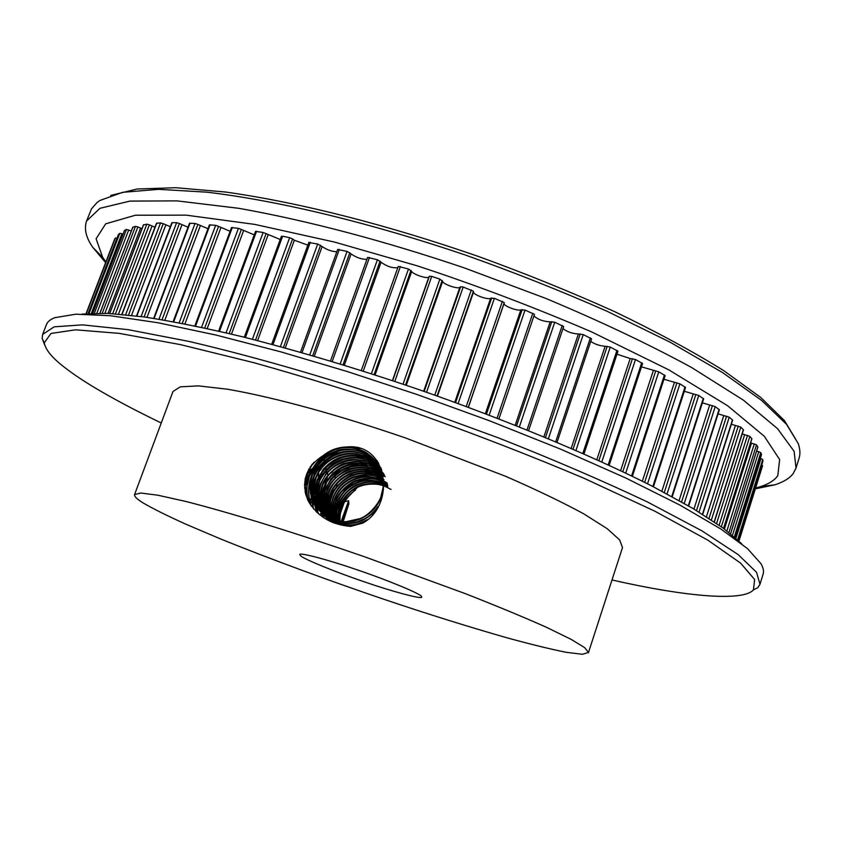 <?xml version="1.0" encoding="UTF-8"?>
<svg xmlns="http://www.w3.org/2000/svg" width="842" height="842" viewBox="0 0 842 842"><rect width="100%" height="100%" fill="white"/><g stroke="black" fill="none" stroke-linecap="round" stroke-linejoin="round"><path stroke-width="1.26" d="M305.057 478.93C307.362 474.067 309.277 471.078 310.793 469.983L312.256 469.562M308.625 469.236L310.34 469.015M321.591 473.088L321.97 475.267M306.12 495.812L307.109 492.802M319.802 475.804L319.307 480.614M318.571 484.413L317.781 487.718M337.01 483.455L336.526 486.697M321.918 510.789L321.665 511.378M321.381 512.052L320.591 513.904M320.507 514.083L320.044 515.115M307.477 499.359L307.867 498.075M312.719 506.758L313.813 502.779M313.887 502.516L314.561 500.274M300.689 555.867L299.752 554.594C299.142 551.994 329.906 560.33 358.208 570.181C388.751 580.538 420.547 593.873 421.442 596.378L421.726 597.062C422.168 599.609 392.004 591.4 365.207 582.138C337.105 572.686 304.246 559.33 300.689 555.867M338.547 512.136L337.21 517.62M357.671 487.171L350.388 494.707C342.862 502.127 339.421 510.978 340.063 521.282M387.994 487.792L383.436 485.739M383.099 485.623L378.795 484.497C360.85 482.35 348.093 489.539 340.515 506.042L338.8 521.072M143.382 503.095C152.865 508.631 167.042 515.672 185.893 524.219L219.646 538.554C270.545 559.256 333.285 582.148 386.31 600.093C427.136 613.85 467.1 626.353 506.2 637.594C530.25 644.193 550.215 649.087 566.108 652.287L582.411 654.287L588.495 652.424L584.674 647.656L571.108 639.352L546.374 627.258C524.198 617.365 497.306 606.208 465.7 593.789L364.186 556.636C299.815 534.365 233.497 513.631 186.282 501.569L157.959 495.222L140.793 493.023L134.573 494.601C134.215 496.464 137.151 499.295 143.382 503.095M588.442 652.655L622.501 547.553L619.659 539.943L607.219 528.702L583.706 513.82C562.361 502.211 536.27 489.676 505.41 476.214L405.549 437.966C341.863 416.074 275.597 397.529 227.561 389.225L198.449 385.868L180.293 386.836L172.978 391.509L134.573 494.601M612.018 579.98C687.872 597.252 743.528 601.409 753.411 589.895L754.632 579.528L740.581 563.098L707.754 540.101L654.813 511.168L584.064 478.288C529.702 455.322 473.457 433.514 415.317 412.843C360.018 394.077 306.267 377.374 254.042 362.744L180.42 344.62L119.238 333.369L75.506 329.811L50.973 333.464L44.258 342.841C45.521 349.725 52.067 357.734 63.887 366.859C83.379 382.268 115.828 400.981 161.243 423M653.434 486.802L685.535 387.478L679.904 383.836L663.959 379.258M672.232 496.727L703.649 398.897L698.755 395.466L684.304 391.288M688.682 505.958L719.373 409.822L715.216 406.623L702.375 402.855M702.723 514.399L732.656 420.169L729.235 417.2L718.079 413.864M743.486 429.873L740.781 427.147L731.361 424.231M751.874 438.861L749.864 436.388L742.212 433.904M730.603 533.807L757.874 447.091L756.516 444.881L750.622 442.829M735.392 537.817L761.526 454.554L760.789 452.607L756.653 450.975M762.905 461.237L762.768 459.522L760.326 458.353M104.903 313.266L137.888 226.94L141.961 228.677M115.47 313.824L149.381 224.835L154.97 227.235M128.552 315.003L163.222 223.677L170.337 226.74M144.087 316.939L179.409 223.519L188.029 227.235M162.032 319.718L197.891 224.414L207.995 228.74M182.282 323.391L218.583 226.382L230.119 231.276M204.732 328.001L241.37 229.456L254.252 234.865M229.203 333.569L266.093 233.634L280.239 239.496M255.515 340.063L292.574 238.928L294.342 240.244L307.846 245.148M437.072 395.961L473.404 291.227L463.174 287.038L460.637 286.733L459.869 287.343C457.932 289.322 443.471 284.396 442.608 281.46L439.882 279.091L431.725 276.408L429.378 276.218L428.904 276.934C427.873 279.249 413.443 274.65 411.685 271.45L408.475 268.998L398.255 266.419L361.292 370.533L398.255 266.451M468.31 407.275L504.263 302.604L494.391 298.3L490.612 298.373C487.802 300.015 473.467 294.805 473.52 292.153L473.404 291.227M534.46 314.392L498.927 418.853L534.46 314.392L525.019 310.067L520.83 309.909C517.156 311.193 503.116 305.762 504.074 303.425L504.263 302.604M563.645 326.559L554.741 322.212L550.184 321.833C543.353 321.518 537.943 319.55 533.944 315.918M591.589 338.852L583.243 334.59L578.38 334C572.244 333.611 567.108 331.811 562.972 328.612M583.99 453.912L617.986 351.198L610.25 347.072L605.124 346.283C599.557 345.799 594.768 344.178 590.747 341.399M609.166 465.279L642.562 363.512L635.489 359.523L630.174 358.545L616.986 354.198M632.374 476.277L665.138 375.637L658.77 371.817L641.467 366.849M755.59 488.023L760.726 486.571C768.999 483.845 774.682 480.214 777.787 475.667L779.65 459.574L764.273 436.23L727.593 405.728L668.748 369.827L591.652 331.916C533.628 307.004 475.477 284.975 417.211 265.83L334.495 242.064L254.8 224.404L186.124 215.142L135.373 215.226L105.692 223.825L96.093 238.76L102.713 257.42L105.924 261.862M755.337 488.813L774.872 484.813C783.681 481.961 789.817 478.161 793.301 473.404L796.006 468.089L794.132 451.354L777.524 428.641L743.433 400.182L691.25 367.291C647.951 343.81 599.336 320.791 545.384 298.247L464.11 267.83C385.51 241.254 308.961 220.804 238.781 208.311L177.009 200.88L129.973 201.091L99.945 208.311L86.547 221.036C83.958 228.887 86.021 237.633 92.725 247.264L105.639 262.62M383.436 476.33L378.3 465.331M378.132 465.079L370.248 456.964C351.051 441.797 320.276 451.838 312.55 474.435C307.077 494.686 313.487 509.642 331.769 519.303C350.714 527.85 374.995 516.178 381.458 496.222L381.131 495.759C383.131 486.202 384.447 487.665 381.542 472.878C378.447 464.279 374.111 458.101 368.533 454.343C363.702 449.47 347.872 446.06 346.809 446.986C388.288 442.492 396.035 505.168 362.776 523.092L350.725 526.397C331.39 524.882 317.139 516.22 307.972 500.411C300.689 481.729 305.783 466.773 323.244 455.543C330.18 449.975 338.031 447.123 346.809 446.986M377.974 464.816L369.901 456.448C362.376 450.302 344.873 446.618 335.832 451.08C324.78 454.933 316.876 462.563 312.119 473.941C309.477 479.235 308.688 491.465 313.192 501.537C316.213 508.673 322.275 514.462 331.369 518.893C337.137 520.998 342.147 521.914 346.42 521.63L360.05 518.588C370.038 515.115 380.447 501.074 381.131 495.759M378.721 466.131L371.596 459.037C352.524 443.955 321.949 453.933 314.276 476.393C308.846 496.506 315.213 511.368 333.379 520.977C349.041 526.597 362.934 523.324 375.069 511.157M378.574 465.868L371.259 458.522C360.671 451.354 349.64 449.502 338.147 452.943C331.243 453.638 314.424 468.163 313.845 475.909C310.908 484.75 311.035 493.38 314.255 501.779C317.36 509.705 323.612 515.967 332.99 520.567C345.504 524.398 347.388 523.871 357.366 521.766L364.807 518.64C369.428 516.083 373.816 512.052 377.984 506.547M379.268 467.184L372.922 461.079C353.977 446.092 323.591 455.996 315.982 478.319C310.593 498.306 316.929 513.083 334.979 522.629C345.262 526.566 355.261 526.208 364.944 521.556M379.132 466.921L372.596 460.563C368.438 457.49 363.081 455.227 356.513 453.785C350.198 452.975 344.41 453.449 339.147 455.196C326.728 460.353 320.244 466.194 315.561 477.835C312.035 484.855 313.129 499.369 317.402 506.6L323.623 514.936C326.464 517.862 330.117 520.282 334.59 522.219C351.461 527.387 356.271 524.755 367.259 519.703M379.784 468.257L374.237 463.089C355.408 448.197 325.223 458.037 317.666 480.224C312.54 498.39 317.708 512.525 333.169 522.619M381.836 470.825L379.858 468.215M379.658 467.984L373.911 462.584C363.818 455.417 352.945 453.575 341.284 457.059C335.463 458.637 329.517 462.616 323.444 468.962L317.245 479.751C315.645 484.96 314.919 488.855 315.055 491.423L317.781 505.579C320.865 513.167 326.486 519.04 334.632 523.166M380.258 469.331L375.532 465.079C356.819 450.281 326.833 460.058 319.328 482.098C314.603 497.959 318.35 511.094 330.569 521.514M380.142 469.068L375.206 464.584C371.227 461.584 366.091 459.385 359.808 457.964C354.671 456.974 348.956 457.353 342.662 459.122C339.073 460.216 335.516 461.995 331.98 464.458C324.402 471.067 320.044 476.793 318.918 481.635C316.066 488.097 316.182 496.517 319.265 506.884C319.971 510.252 326.928 519.367 330.959 521.693M383.805 474.014L380.91 470.646M380.7 470.425L376.806 467.036C358.218 452.322 328.422 462.048 320.97 483.95C316.518 498.359 319.455 510.757 329.78 521.145M383.668 473.762L380.805 470.373M380.595 470.152L376.49 466.542C375.322 465.173 371.217 463.195 364.165 460.616C355.977 459.101 349.556 459.185 344.915 460.89C338.673 462.542 332.474 466.678 326.317 473.278L320.56 483.487C318.276 488.392 317.844 495.012 319.265 503.327C321.17 510.873 324.717 516.83 329.896 521.209C322.076 511.105 320.16 499.895 324.191 487.581C331.538 465.952 360.955 456.353 379.321 470.888L379.005 470.415C371.175 464.289 355.356 461.027 346.062 465.373C335.853 468.962 328.422 476.225 323.791 487.139C321.876 490.802 321.339 496.769 322.17 505.021C323.865 512.368 326.422 517.756 329.832 521.177M381.1 471.531L378.069 468.973C359.597 454.354 329.99 464.005 322.591 485.781C318.371 499.053 320.728 510.831 329.664 521.093C320.286 510.641 317.792 498.727 322.181 485.329C323.623 476.804 339.094 463.774 345.325 463.195C352.145 461.437 357.555 460.974 361.534 461.795C367.912 463.047 373.322 465.289 377.753 468.489L381.005 471.246M384.205 474.762L381.226 471.467M381.468 472.636L379.321 470.888M384.699 475.783L381.605 472.562M381.384 472.362L379.005 470.415M381.805 473.762L380.552 472.772C362.302 458.332 333.064 467.868 325.77 489.37C321.928 500.843 323.465 511.536 330.38 521.43M385.162 476.804L381.952 473.678M381.721 473.478L380.247 472.309C368.143 465.279 357.608 463.479 348.62 466.931C342.894 468.499 336.937 472.604 330.738 479.256L325.37 488.928C321.507 498.453 323.202 513.483 330.243 521.366M382.1 474.888L381.763 474.635C363.628 460.279 334.569 469.752 327.327 491.128C323.675 501.864 324.896 512.062 330.99 521.703M381.763 474.635L381.458 474.172C371.764 467.468 361.365 465.658 350.272 468.762C344.525 468.847 327.412 483.087 326.938 490.697C324.78 495.622 324.317 501.832 325.528 509.326C327.527 516.209 329.285 520.314 330.822 521.63M382.352 476.035C364.228 462.342 335.99 471.92 328.864 492.875C325.391 502.937 326.338 512.652 331.706 522.019M382.289 475.751C379.237 473.33 374.416 471.288 367.807 469.636C362.281 468.773 356.629 469.194 350.84 470.899C342.368 472.509 329.401 485.876 328.475 492.433C324.57 499.095 326.801 516.346 331.516 521.935M382.584 477.193C364.46 464.479 337.358 474.204 330.38 494.591C327.085 504.032 327.791 513.294 332.506 522.356M382.531 476.898C373.006 470.878 362.87 469.51 352.135 472.783C350.461 473.046 346.967 474.899 341.642 478.34C335.526 483.603 331.643 488.876 330.001 494.159C327.054 499.569 327.096 514.346 332.295 522.272M382.773 478.361C364.702 466.615 338.695 476.467 331.885 496.285C329.211 503.695 329.18 511.283 331.79 519.061M382.721 478.067C373.048 472.604 363.302 471.457 353.503 474.614C347.462 475.13 331.822 489.128 331.506 495.864C328.79 501.937 328.79 509.631 331.516 518.956M382.921 479.54C364.965 468.741 340.021 478.688 333.369 497.959C330.853 504.905 330.695 512.083 332.895 519.482M382.889 479.245C375.764 475.993 370.543 474.478 367.217 474.688C365.018 474.309 360.618 474.983 354.019 476.709C344.136 480.34 337.137 487.286 333 497.548C330.98 506.431 329.675 503.59 332.622 519.388M383.036 480.729C365.228 470.878 341.315 480.898 334.832 499.622C332.474 506.105 332.201 512.862 334.032 519.872M387.246 483.119L383.299 480.593M383.005 480.435C371.554 475.751 362.323 475.109 355.303 478.509C344.799 482.887 337.853 489.791 334.463 499.201C332.064 505.905 331.822 512.767 333.748 519.788M383.11 481.94C365.512 473.004 342.589 483.066 336.284 501.253C334.074 507.294 333.706 513.62 335.179 520.23M387.478 484.213L383.394 481.782M383.089 481.635C370.48 476.319 364.586 478.14 356.155 480.445C348.304 482.908 336.8 494.338 335.916 500.843C333.748 506.537 333.411 512.967 334.895 520.145M383.142 483.161C365.796 475.141 343.841 485.224 337.716 502.863L335.832 511.494L336.358 520.545M387.678 485.308L383.447 482.992M383.142 482.855C371.806 479.14 362.934 479.045 356.503 482.571C347.02 486.255 338.663 496.717 337.358 502.463C335.4 506.126 334.969 512.136 336.063 520.472M383.142 484.403C366.091 477.267 345.073 487.35 339.126 504.463L337.568 520.83M387.846 486.413L383.468 484.224M383.142 484.097C369.743 479.572 363.849 482.445 357.692 484.329C348.662 487.602 339.663 498.99 338.768 504.063C336.937 508.263 336.442 513.831 337.263 520.766M391.025 489.455L383.447 485.476M383.11 485.35C375.932 481.982 363.26 483.897 359.376 485.866C352.093 488.518 341.778 498.19 340.168 505.653C338.505 509.473 337.937 514.588 338.484 521.019M331.906 519.367L333.358 522.693M331.569 519.093L333.137 522.608M333 519.798L333.316 520.703M333.421 520.998L334.274 523.04M334.116 520.188L334.411 521.124M334.506 521.43L334.821 522.314M334.905 522.545L335.242 523.387M337.621 521.177L337.81 522.187M337.884 522.514L338.105 523.471M355.398 490.191C344.231 498.032 338.726 508.126 339.736 521.23M339.779 521.598L339.905 522.65M339.957 522.998L340.115 524.008M340.179 524.334L340.294 524.882M340.094 521.64L340.21 522.714M340.252 523.061L340.41 524.071M340.473 524.408L340.578 524.945M377.5 464.037L368.88 454.869C353.461 444.923 338.252 445.144 323.244 455.543M761.726 465.005L762.557 465.626L762.231 466.836L738.96 541.069M114.565 239.349L86.052 313.645L114.575 239.328L115.365 238.002L116.985 238.212M118.396 234.571L88.115 313.477M91.399 313.298L121.89 233.75L119.796 233.339L118.427 234.476L88.126 313.477M121.89 233.75L123.016 234.192M124.458 230.54L126.479 229.434L131.32 230.992M132.826 227.308L135.478 226.351L137.888 226.94M143.529 224.961L146.824 224.151L149.381 224.835M121.837 314.34L156.486 223.256L160.548 222.898L163.222 223.677M136.541 315.939L171.842 222.751L176.631 222.656L179.409 223.519M153.665 318.36L189.524 223.288L195.028 223.456L197.891 224.414M173.136 321.665L209.437 224.888L215.657 225.351L218.583 226.382M194.839 325.907L231.497 227.582L238.423 228.34L241.37 229.456M218.625 331.095L255.547 231.392L263.146 232.466L266.093 233.634M281.533 236.623L282.617 236.223L289.648 237.686L292.574 238.928M308.93 242.559L317.708 244.012L322.107 246.569C326.906 249.8 331.811 251.537 336.832 251.779M337.716 249.537L347.072 251.379L351.114 253.926C356.324 257.599 361.586 259.399 366.912 259.336M367.596 257.442L330.474 361.018L367.596 257.442L377.427 259.736L381.079 262.241C386.92 266.472 392.498 268.282 397.813 267.672M86.547 221.036L91.504 208.858L96.988 202.585L99.903 200.48L122.595 192.334L158.622 189.334L207.1 192.186C282.175 201.206 374.122 224.088 465.584 255.115C513.546 272.124 560.635 290.795 606.84 311.151L670.074 342.178L722.541 372.564L761.6 400.403L786.533 424.336L798.3 443.692C800.142 449.27 800.395 454.122 799.047 458.248L796.006 468.089M110.786 195.418L137.078 189.008L175.799 187.713L225.677 192.039C301.731 202.848 389.046 225.445 478.551 256.505C524.945 273.334 570.171 291.648 614.228 311.445C656.202 331.611 692.756 351.377 723.899 370.743L760.821 397.529L784.47 420.621L795.785 439.398M741.749 543.827L722.952 527.955L693.082 508.547L652.14 486.129C588.916 454.133 501.495 418.242 417.779 389.214C356.934 368.48 298.363 350.967 242.075 336.684C205.595 328.001 172.852 321.412 143.835 316.908L107.66 313.371L82.032 314.087M757.842 587.695L759.979 584.264L763.094 574.202C764.031 571.392 763.315 567.876 760.947 563.666L747.528 548.637L720.805 528.976L679.873 505.053L625.564 477.898L560.646 449.165L489.455 420.758L416.937 394.477L347.599 371.638L280.628 351.798L216.068 335.074L158.17 322.781L110.628 315.75L75.875 314.203L54.667 317.708C50.225 319.507 47.478 321.812 46.426 324.633L42.626 334.453L42.153 338.368L44.742 345.157M759.979 584.264L756.537 572.307L738.108 554.562L701.975 530.87L647.666 502.074C602.967 480.877 553.078 459.416 498.011 437.714L415.411 407.528C335.074 380.058 259.652 358.029 189.134 341.452L128.184 329.664L82.463 324.865L54.141 326.833L42.626 334.453M344.736 501.685L348.63 500.716L348.872 503.779L343.199 521.598M367.449 479.561L360.166 481.298M339.452 497.822L334.295 511.504M333.958 513.978L333.779 518.946M333.832 520.093L333.895 520.935M333.916 521.198L334.074 522.587M383.857 479.477L383.142 479.245M381.468 478.761L376.458 477.782M373.943 477.54L359.492 479.372M337.737 496.717L332.822 510.199M332.506 512.641L332.348 517.577M332.411 518.714L332.453 519.325M332.474 519.598L332.653 521.198M332.737 521.808L332.843 522.493M382.91 475.141L382.289 474.888M382.079 474.804L379.489 473.899M378.353 473.572L373.448 472.541M370.996 472.267L357.25 473.593M332.59 493.244L328.317 506.147M328.043 508.536L327.959 513.378M328.022 514.494L328.275 516.914M328.369 517.514L328.59 518.809M328.654 519.125L328.79 519.809M382.436 473.636L381.868 473.393M381.668 473.309L378.395 472.12M377.29 471.794L372.427 470.762M369.985 470.478L356.45 471.646M330.874 492.012L326.78 504.758M326.528 507.137L326.454 511.947M326.528 513.041L326.78 515.451M326.875 516.03L327.096 517.325M327.159 517.63L327.296 518.304M327.401 518.777L327.748 520.124M381.615 469.447L380.447 468.847M379.942 468.605L375.1 466.689M374.016 466.352L369.259 465.279M366.88 464.963L353.903 465.731M342.462 470.141L332.348 478.224M325.633 488.234L322.076 500.485M321.855 502.811L321.844 507.515M321.918 508.6L322.191 510.947M322.275 511.515L322.507 512.757M322.56 513.052L322.697 513.683M322.791 514.094L323.865 517.851M381.026 467.899L379.426 467.057M379.132 466.91L373.974 464.826M372.901 464.489L368.175 463.405M365.817 463.079L353.019 463.721M342.273 467.584L329.896 477.467M323.875 486.908L320.465 499.022M320.265 501.327L320.265 506M320.349 507.073L320.623 509.41M320.707 509.968L320.928 511.199M320.991 511.483L321.118 512.104M321.149 512.231L322.539 516.967M378.521 462.816L370.491 459.111M369.449 458.774L364.828 457.648M362.523 457.301L350.209 457.606M340.842 460.385C333.716 463.479 327.843 468.173 323.202 474.456M318.508 482.803L315.529 494.517M315.371 496.791L315.424 501.337M315.518 502.39L315.803 504.663M315.887 505.211L316.108 506.379M316.16 506.663L318.329 513.704M377.29 460.858L369.301 457.153M368.259 456.817L363.681 455.68M361.386 455.322L349.219 455.522M340.189 458.048C332.358 461.269 325.991 466.352 321.065 473.299M316.697 481.392L313.845 492.97M313.698 495.201L313.771 499.748M313.856 500.779L314.15 503.032M314.234 503.569L316.792 512.304M338.726 453.406C329.559 456.785 322.265 462.595 316.855 470.825M313.013 478.477L310.414 489.812M310.288 492.012L313.298 508.61M337.926 451.08C328.106 454.522 320.381 460.669 314.771 469.531M311.151 476.993C307.698 486.392 307.698 496.012 311.161 505.842M358.787 447.544L349.735 446.692M337.084 448.754C315.034 455.69 301.647 480.003 308.572 501.611M312.308 464.016C306.52 472.709 304.204 482.371 305.341 493.023M383.878 479.656L383.226 479.445M382.184 479.13L377.637 478.14M375.395 477.856L363.418 478.572M353.619 482.119L341.631 491.696M336.116 500.316L332.822 511.652M332.601 513.841L332.558 518.346M332.643 519.661L332.874 521.682M382.973 475.33L382.342 475.077M382.121 474.983L380.1 474.267M379.068 473.951L374.616 472.93M372.427 472.615L360.892 473.025M352.303 475.614C345.557 478.551 339.979 483.003 335.59 488.96M331.243 496.622L328.348 507.579M328.17 509.726L328.17 514.136M328.243 515.157L328.506 517.398M328.59 517.956L328.801 519.156M328.864 519.451L328.99 520.072M382.5 473.825L381.931 473.583M381.731 473.499L379.016 472.499M378.005 472.183L373.585 471.152M371.406 470.836L360.018 471.141M351.714 473.499C344.325 476.551 338.305 481.35 333.653 487.918M329.601 495.338L326.822 506.189M326.654 508.315L326.675 512.694M326.749 513.715L327.012 515.935M327.096 516.472L327.317 517.672M327.37 517.956L327.506 518.567M327.591 518.977L327.906 520.209M381.689 469.636L380.784 469.173M380.037 468.805L375.711 467.068M374.722 466.752L370.406 465.689M368.27 465.342L357.271 465.384M349.683 467.205C340.484 470.457 333.243 476.235 327.959 484.518M324.58 491.381L322.139 501.895M322.002 503.979L322.076 508.273M322.16 509.263L322.433 511.431M322.518 511.957L322.728 513.104M322.781 513.378L322.907 513.946M322.981 514.294L324.033 517.956M381.11 468.099L379.563 467.289M379.237 467.131L374.585 465.216M373.595 464.9L369.312 463.816M367.196 463.468L356.313 463.426M348.925 465.1C339.158 468.394 331.538 474.467 326.075 483.308M322.875 490.023L320.549 500.432M320.423 502.495L320.507 506.758M320.591 507.737L320.865 509.894M320.949 510.41L321.16 511.547M321.212 511.81L321.339 512.368M321.412 512.694L322.707 517.083M378.658 463.047L371.101 459.511M370.143 459.185L365.944 458.08M363.881 457.711L353.345 457.438M346.462 458.732C335.021 462.09 326.328 468.994 320.402 479.477M317.676 485.792L315.634 495.896M315.54 497.927L315.676 502.085M315.761 503.053L316.045 505.147M316.129 505.653L316.339 506.737M316.392 506.989L318.518 513.862M377.469 461.111L369.912 457.553M368.954 457.238L364.786 456.122M362.744 455.743L352.324 455.406M345.588 456.585C333.59 459.942 324.559 467.121 318.508 478.13M315.908 484.339L313.961 494.349M313.877 496.359L314.024 500.485M314.119 501.443L314.403 503.516M314.487 504.011L316.992 512.494M343.736 452.249C330.664 455.575 320.97 463.279 314.676 475.362M312.319 481.361L310.551 491.17M310.488 493.159L313.54 508.894M342.778 450.049C329.159 453.364 319.15 461.321 312.74 473.93M310.498 479.835C307.909 488.613 308.235 497.412 311.445 506.242M362.06 448.554L348.104 447.018M341.789 447.839C317.687 452.417 300.899 479.066 308.93 502.264M314.034 462.174C306.856 471.773 304.099 482.603 305.772 494.664M348.872 503.779L342.357 521.535M342.21 521.903L341.757 522.966M341.61 523.292L341.189 524.24M348.63 500.716L341.178 521.419M341.031 521.777L340.6 522.777M344.073 502.821L340.41 513.241M331.264 472.962L332.779 471.562M334.863 472.394L335.19 474.509M335.2 475.783L335.095 477.772M332.958 489.455L330.906 496.791M328.98 502.727L328.369 504.484M327.938 505.684L326.991 508.273M326.412 509.778L326.107 510.578M325.928 511.031L325.465 512.189M324.759 468.405L326.17 469.647M326.433 470.973L326.528 473.025M325.886 479.351L324.865 484.529M323.928 488.307L322.844 492.223M321.844 495.528L320.686 499.095M320.181 500.558L319.444 502.663M319.244 503.232L318.855 504.284M318.581 505.021L318.202 506.021M318.097 506.305L317.823 507.021M317.339 508.252L316.939 509.263M316.855 509.473L316.318 510.799M316.255 510.957L316.003 511.547M304.436 484.992C308.561 474.541 312.003 468.257 314.75 466.142L316.455 465.584M335.726 472.215L336.168 473.667M309.509 503.284L310.709 499.232M310.835 498.832L311.435 496.969M311.593 496.475L312.182 494.696M313.782 490.149L314.708 487.686M315.487 485.687L315.761 485.013M317.15 481.729C321.633 471.962 324.812 467.72 326.696 469.015L326.728 469.047M327.612 473.299L327.559 474.551M327.296 477.414L326.749 480.961M326.391 482.792L324.117 491.896M322.928 495.843L322.076 498.475M321.665 499.716L320.749 502.358M320.202 503.884L319.907 504.695M319.728 505.147L319.297 506.316M318.76 507.705L318.529 508.294M318.065 509.494L317.455 510.978M317.381 511.168L316.908 512.304M304.551 488.034C309.025 476.13 312.782 468.952 315.834 466.51M318.897 469.068L318.939 470.952M318.771 473.593L318.308 477.172M317.823 479.793L315.697 488.539M315.076 490.686L313.971 494.296M313.687 495.149L313.035 497.127M312.845 497.664L312.393 498.99M312.224 499.474L311.351 501.864M311.256 502.148L310.319 504.6M310.172 470.52C309.719 475.983 308.056 483.234 305.172 492.265M652.824 486.487L685.02 386.899M671.769 496.475L703.259 398.413M688.335 505.758L719.089 409.423M702.481 514.251L732.466 419.842M714.205 521.83L743.37 429.609M723.531 528.387L751.822 438.661M730.551 533.765L757.842 446.965M735.371 537.796L761.515 454.48M738.129 540.28L762.915 461.184L738.129 540.28M319.897 468.92L320.991 465.847L319.918 468.889M323.244 459.511L323.507 458.774M323.938 457.553L324.696 455.417L323.949 457.543M324.896 454.869L325.138 454.164M108.008 313.382L140.561 228.098M118.533 314.055L152.034 226.045M131.541 315.34L165.832 224.93M146.992 317.35L181.946 224.814M164.821 320.192L200.333 225.73M184.935 323.907L220.888 227.719M207.206 328.548L243.527 230.792M231.497 334.106L268.072 234.971M257.589 340.6L294.342 240.244M434.767 395.151L471.31 289.901M466.236 406.507L502.4 301.31M497.096 418.148L532.828 313.192M527.018 429.936L562.267 325.401M555.699 441.734L590.4 337.821M582.843 453.406L616.976 350.314M608.219 464.847L641.73 362.734M631.595 475.909L664.464 374.974M647.53 483.792L679.904 383.836M644.677 482.35L676.926 382.857M642.351 481.192L674.358 382.531M625.732 473.078L658.77 371.817M622.827 471.688L655.739 370.89M620.628 470.646L653.308 370.669M601.819 461.911L635.489 359.523M598.883 460.574L632.437 358.65M596.852 459.658L630.174 358.545M575.97 450.396L610.25 347.072M573.044 449.133L607.198 346.272M571.213 448.333L605.124 346.283M548.395 438.671L583.243 334.59M545.511 437.482L580.233 333.874M543.9 436.819L578.38 334M519.367 426.873L554.741 322.212M516.567 425.757L551.805 321.581M515.199 425.21L550.184 321.833M489.17 415.106L525.019 310.067M486.476 414.085L522.187 309.54M485.381 413.664L520.83 309.909M468.394 407.307L504.074 303.425M458.122 403.528L494.391 298.3M455.564 402.602L491.686 297.879M454.764 402.308L490.612 298.373M437.461 396.098L473.52 292.153M426.547 392.256L463.174 287.038M424.168 391.435L460.637 286.733M423.663 391.256L459.869 287.343M406.254 385.278L442.608 281.46M405.549 385.036L442.187 280.439M403.034 384.194L439.882 279.091M394.803 381.426L431.725 276.408M392.635 380.7L429.378 276.218M392.425 380.637L428.904 276.934M375.09 374.953L411.685 271.45M374.08 374.627L410.97 270.345M371.396 373.753L408.475 268.998M363.239 371.154L400.371 266.514M344.325 365.228L381.079 262.241M343.02 364.828L380.068 261.073M340.179 363.954L377.427 259.736M332.19 361.534L369.47 257.473M314.276 356.219L351.114 253.926M312.698 355.756L349.84 252.695M309.74 354.892L347.072 251.379M302.004 352.672L339.347 249.369M285.27 347.978L322.107 246.569M283.438 347.483L320.57 245.296M280.375 346.641L317.708 244.012M272.976 344.641L310.298 242.264M252.4 339.273L289.648 237.686M245.401 337.505L282.617 236.223M226.056 332.822L263.146 232.466M219.52 331.306L256.547 231.287M201.585 327.327L238.423 228.34M195.565 326.065L232.318 227.456M179.178 322.791L215.657 225.351M173.715 321.77L210.1 224.751M158.97 319.213L195.028 223.456M154.107 318.434L190.039 223.141M141.109 316.529L176.631 222.656M136.867 315.982L172.231 222.614M125.669 314.708L160.548 222.898M122.069 314.361L156.759 223.13M112.712 313.634L146.824 224.151M109.755 313.466L143.656 224.635M102.271 313.192L135.478 226.351M99.987 313.161L132.91 227.066M96.872 313.161L128.731 229.929M94.388 313.192L126.479 229.434M92.767 313.245L124.521 230.371M89.084 313.413L119.796 233.339M86.347 313.624L115.365 238.002M320.865 469.773L321.244 468.699M321.897 466.868L323.033 463.668M323.286 462.984L323.528 462.29M324.002 460.963L324.844 458.606M325.044 458.027L325.286 457.343M325.686 456.227L326.391 454.238M326.58 453.722L326.791 453.112M738.918 541.027L762.557 465.626M737.603 539.796L762.768 459.522M735.929 538.291L760.947 458.543M734.319 536.891L760.789 452.607M732.466 535.333L758.779 451.596M728.951 532.491L756.516 444.881M726.909 530.913L754.316 443.85M724.415 529.039L751.506 443.081M721.341 526.787L749.864 436.388M719.121 525.219L747.496 435.335M716.584 523.45L744.665 434.619M711.395 519.956L740.781 427.147M709.006 518.398L738.255 426.094M706.449 516.756L735.424 425.431M699.039 512.125L729.235 417.2M696.502 510.589L726.572 416.148M693.966 509.063L723.762 415.559M684.262 503.421L715.216 406.623M681.599 501.906L712.427 405.581M679.094 500.506L709.669 405.076M667.074 493.938L698.755 395.466M664.296 492.465L695.86 394.456M661.875 491.181L693.177 394.035M714.363 521.945L743.497 429.862M723.636 528.46L751.885 438.85M325.159 454.164L324.907 454.859M323.517 458.753L323.254 459.5M760.726 486.571L774.872 484.813M368.88 454.869L368.533 454.343M102.713 257.42L92.725 247.264M557.057 442.303L591.61 338.821M528.608 430.567L563.677 326.507M337.705 249.379L300.499 352.24M308.877 242.317L271.692 344.294M281.407 236.307L244.306 337.232M143.466 224.74L109.607 313.466M132.794 227.161L99.893 313.161M124.458 230.434L92.725 313.245M753.485 589.821L757.916 587.621M44.258 342.841L42.153 338.368M421.726 597.062L421.326 596.252M310.793 469.983L314.75 466.142M325.601 468.657L326.696 469.015M310.466 467.678L310.277 466.626"/></g></svg>
